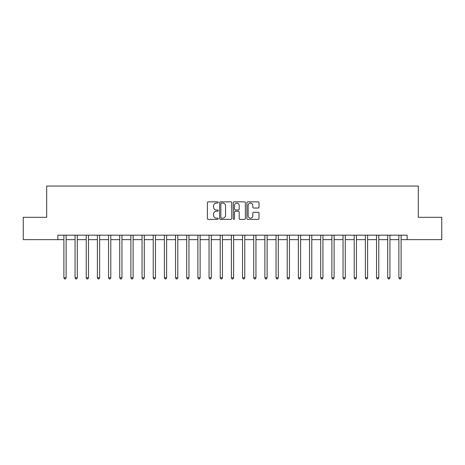 <?xml version="1.0" encoding="UTF-8"?>
<svg xmlns="http://www.w3.org/2000/svg" width="465" height="465" viewBox="0 0 465 465"><rect width="100%" height="100%" fill="white"/><g stroke="black" fill="none" stroke-linecap="round" stroke-linejoin="round"><path stroke-width="0.7" d="M218.207 202.461A0.616 0.616 0 0 0 217.597 201.845L208.279 201.845A0.878 0.878 0 0 0 207.402 202.723L207.402 218.504A0.878 0.878 0 0 0 208.279 219.381L217.597 219.381A0.616 0.616 0 0 0 218.207 218.771A0.616 0.616 0 0 0 217.597 218.155L216.388 218.155A2.807 2.807 0 0 1 213.58 215.347L213.58 214.034A2.807 2.807 0 0 1 216.388 211.226L217.597 211.226A0.616 0.616 0 0 0 218.207 210.616A0.616 0.616 0 0 0 217.597 210L216.388 210A2.807 2.807 0 0 1 213.58 207.192L213.58 205.879A2.807 2.807 0 0 1 216.388 203.071L217.597 203.071A0.616 0.616 0 0 0 218.207 202.461M258.127 208.029A0.878 0.878 0 0 0 258.999 207.152L258.999 202.723A0.878 0.878 0 0 0 258.127 201.845L247.781 201.845A0.878 0.878 0 0 0 246.903 202.723L246.903 218.504A0.878 0.878 0 0 0 247.781 219.381L258.127 219.381A0.878 0.878 0 0 0 258.999 218.504L258.999 213.156A0.878 0.878 0 0 0 258.127 212.278L253.698 212.278A0.878 0.878 0 0 0 252.821 213.156L252.821 215.812A2.348 2.348 0 0 1 250.472 218.155A2.348 2.348 0 0 1 248.13 215.812L248.13 205.42A2.348 2.348 0 0 1 250.472 203.071A2.348 2.348 0 0 1 252.821 205.42L252.821 207.152A0.878 0.878 0 0 0 253.698 208.029L258.127 208.029M57.863 239.644L23.25 239.644L23.25 217.312L46.698 217.312L46.698 186.052L418.302 186.052L418.302 217.312L441.75 217.312L441.75 239.644L407.137 239.644L407.137 235.18L57.863 235.18L57.863 239.644L63.897 239.644M231.733 202.723A0.878 0.878 0 0 0 230.855 201.845L220.509 201.845A0.878 0.878 0 0 0 219.631 202.723L219.631 218.504A0.878 0.878 0 0 0 220.509 219.381L230.855 219.381A0.878 0.878 0 0 0 231.733 218.504L231.733 202.723M234.145 201.845L244.491 201.845A0.878 0.878 0 0 1 245.369 202.723L245.369 218.504A0.878 0.878 0 0 1 244.491 219.381L240.062 219.381A0.878 0.878 0 0 1 239.184 218.504L239.184 212.104A0.878 0.878 0 0 0 238.307 211.226L235.371 211.226A0.878 0.878 0 0 0 234.494 212.104L234.494 218.771A0.616 0.616 0 0 1 233.883 219.381A0.616 0.616 0 0 1 233.267 218.771L233.267 202.723A0.878 0.878 0 0 1 234.145 201.845M66.129 239.644L75.063 239.644M77.295 239.644L86.228 239.644M88.46 239.644L97.394 239.644M99.626 239.644L108.56 239.644M110.792 239.644L119.726 239.644M121.958 239.644L130.892 239.644M133.124 239.644L142.058 239.644M144.29 239.644L153.223 239.644M155.455 239.644L164.389 239.644M166.621 239.644L175.555 239.644M177.787 239.644L186.721 239.644M188.953 239.644L197.887 239.644M200.119 239.644L209.052 239.644M211.284 239.644L220.218 239.644M222.45 239.644L231.384 239.644M233.616 239.644L242.55 239.644M244.782 239.644L253.716 239.644M255.948 239.644L264.881 239.644M267.113 239.644L276.047 239.644M278.279 239.644L287.213 239.644M289.445 239.644L298.379 239.644M300.611 239.644L309.545 239.644M311.777 239.644L320.711 239.644M322.943 239.644L331.876 239.644M334.108 239.644L343.042 239.644M345.274 239.644L354.208 239.644M356.44 239.644L365.374 239.644M367.606 239.644L376.54 239.644M378.772 239.644L387.705 239.644M389.937 239.644L398.871 239.644M401.103 239.644L407.137 239.644M221.474 203.071A0.616 0.616 0 0 0 220.858 203.687L220.858 217.544A0.616 0.616 0 0 0 221.474 218.155L222.747 218.155A2.807 2.807 0 0 0 225.554 215.347L225.554 205.879A2.807 2.807 0 0 0 222.747 203.071L221.474 203.071M239.184 205.466A2.348 2.348 0 0 0 236.842 203.118A2.348 2.348 0 0 0 234.494 205.466L234.494 209.122A0.878 0.878 0 0 0 235.371 210L238.307 210A0.878 0.878 0 0 0 239.184 209.122L239.184 205.466M66.239 235.18L66.193 235.296A0.895 0.895 0 0 0 66.129 235.627L66.129 277.791L63.897 277.791L63.897 235.627A0.895 0.895 0 0 0 63.827 235.296L63.786 235.18M66.129 277.791L65.455 278.948L64.565 278.948L63.897 277.791M77.405 235.18L77.359 235.296A0.895 0.895 0 0 0 77.295 235.627L77.295 277.791L75.063 277.791L75.063 235.627A0.895 0.895 0 0 0 74.993 235.296L74.952 235.18M77.295 277.791L76.62 278.948L75.731 278.948L75.063 277.791M88.571 235.18L88.524 235.296A0.895 0.895 0 0 0 88.46 235.627L88.46 277.791L86.228 277.791L86.228 235.627A0.895 0.895 0 0 0 86.159 235.296L86.118 235.18M88.46 277.791L87.792 278.948L86.897 278.948L86.228 277.791M99.737 235.18L99.69 235.296A0.895 0.895 0 0 0 99.626 235.627L99.626 277.791L97.394 277.791L97.394 235.627A0.895 0.895 0 0 0 97.325 235.296L97.284 235.18M99.626 277.791L98.958 278.948L98.063 278.948L97.394 277.791M110.903 235.18L110.856 235.296A0.895 0.895 0 0 0 110.792 235.627L110.792 277.791L108.56 277.791L108.56 235.627A0.895 0.895 0 0 0 108.496 235.296L108.45 235.18M110.792 277.791L110.124 278.948L109.228 278.948L108.56 277.791M122.068 235.18L122.022 235.296A0.895 0.895 0 0 0 121.958 235.627L121.958 277.791L119.726 277.791L119.726 235.627A0.895 0.895 0 0 0 119.662 235.296L119.615 235.18M121.958 277.791L121.289 278.948L120.394 278.948L119.726 277.791M133.234 235.18L133.188 235.296A0.895 0.895 0 0 0 133.124 235.627L133.124 277.791L130.892 277.791L130.892 235.627A0.895 0.895 0 0 0 130.828 235.296L130.781 235.18M133.124 277.791L132.455 278.948L131.56 278.948L130.892 277.791M144.4 235.18L144.353 235.296A0.895 0.895 0 0 0 144.29 235.627L144.29 277.791L142.058 277.791L142.058 235.627A0.895 0.895 0 0 0 141.994 235.296L141.947 235.18M144.29 277.791L143.621 278.948L142.726 278.948L142.058 277.791M155.566 235.18L155.519 235.296A0.895 0.895 0 0 0 155.455 235.627L155.455 277.791L153.223 277.791L153.223 235.627A0.895 0.895 0 0 0 153.159 235.296L153.113 235.18M155.455 277.791L154.787 278.948L153.892 278.948L153.223 277.791M166.732 235.18L166.685 235.296A0.895 0.895 0 0 0 166.621 235.627L166.621 277.791L164.389 277.791L164.389 235.627A0.895 0.895 0 0 0 164.325 235.296L164.279 235.18M166.621 277.791L165.953 278.948L165.058 278.948L164.389 277.791M177.897 235.18L177.851 235.296A0.895 0.895 0 0 0 177.787 235.627L177.787 277.791L175.555 277.791L175.555 235.627A0.895 0.895 0 0 0 175.491 235.296L175.445 235.18M177.787 277.791L177.119 278.948L176.223 278.948L175.555 277.791M189.063 235.18L189.017 235.296A0.895 0.895 0 0 0 188.953 235.627L188.953 277.791L186.721 277.791L186.721 235.627A0.895 0.895 0 0 0 186.657 235.296L186.61 235.18M188.953 277.791L188.284 278.948L187.389 278.948L186.721 277.791M200.229 235.18L200.183 235.296A0.895 0.895 0 0 0 200.119 235.627L200.119 277.791L197.887 277.791L197.887 235.627A0.895 0.895 0 0 0 197.823 235.296L197.776 235.18M200.119 277.791L199.45 278.948L198.555 278.948L197.887 277.791M211.395 235.18L211.348 235.296A0.895 0.895 0 0 0 211.284 235.627L211.284 277.791L209.052 277.791L209.052 235.627A0.895 0.895 0 0 0 208.988 235.296L208.942 235.18M211.284 277.791L210.616 278.948L209.721 278.948L209.052 277.791M222.561 235.18L222.514 235.296A0.895 0.895 0 0 0 222.45 235.627L222.45 277.791L220.218 277.791L220.218 235.627A0.895 0.895 0 0 0 220.154 235.296L220.108 235.18M222.45 277.791L221.782 278.948L220.887 278.948L220.218 277.791M233.726 235.18L233.68 235.296A0.895 0.895 0 0 0 233.616 235.627L233.616 277.791L231.384 277.791L231.384 235.627A0.895 0.895 0 0 0 231.32 235.296L231.274 235.18M233.616 277.791L232.948 278.948L232.052 278.948L231.384 277.791M244.892 235.18L244.846 235.296A0.895 0.895 0 0 0 244.782 235.627L244.782 277.791L242.55 277.791L242.55 235.627A0.895 0.895 0 0 0 242.486 235.296L242.439 235.18M244.782 277.791L244.113 278.948L243.218 278.948L242.55 277.791M256.058 235.18L256.012 235.296A0.895 0.895 0 0 0 255.948 235.627L255.948 277.791L253.716 277.791L253.716 235.627A0.895 0.895 0 0 0 253.652 235.296L253.605 235.18M255.948 277.791L255.279 278.948L254.384 278.948L253.716 277.791M267.224 235.18L267.177 235.296A0.895 0.895 0 0 0 267.113 235.627L267.113 277.791L264.881 277.791L264.881 235.627A0.895 0.895 0 0 0 264.818 235.296L264.771 235.18M267.113 277.791L266.445 278.948L265.55 278.948L264.881 277.791M278.39 235.18L278.343 235.296A0.895 0.895 0 0 0 278.279 235.627L278.279 277.791L276.047 277.791L276.047 235.627A0.895 0.895 0 0 0 275.983 235.296L275.937 235.18M278.279 277.791L277.611 278.948L276.716 278.948L276.047 277.791M289.556 235.18L289.509 235.296A0.895 0.895 0 0 0 289.445 235.627L289.445 277.791L287.213 277.791L287.213 235.627A0.895 0.895 0 0 0 287.149 235.296L287.103 235.18M289.445 277.791L288.777 278.948L287.882 278.948L287.213 277.791M300.721 235.18L300.675 235.296A0.895 0.895 0 0 0 300.611 235.627L300.611 277.791L298.379 277.791L298.379 235.627A0.895 0.895 0 0 0 298.315 235.296L298.268 235.18M300.611 277.791L299.942 278.948L299.047 278.948L298.379 277.791M311.887 235.18L311.841 235.296A0.895 0.895 0 0 0 311.777 235.627L311.777 277.791L309.545 277.791L309.545 235.627A0.895 0.895 0 0 0 309.481 235.296L309.434 235.18M311.777 277.791L311.108 278.948L310.213 278.948L309.545 277.791M323.053 235.18L323.006 235.296A0.895 0.895 0 0 0 322.943 235.627L322.943 277.791L320.711 277.791L320.711 235.627A0.895 0.895 0 0 0 320.647 235.296L320.6 235.18M322.943 277.791L322.274 278.948L321.379 278.948L320.711 277.791M334.219 235.18L334.172 235.296A0.895 0.895 0 0 0 334.108 235.627L334.108 277.791L331.876 277.791L331.876 235.627A0.895 0.895 0 0 0 331.812 235.296L331.766 235.18M334.108 277.791L333.44 278.948L332.545 278.948L331.876 277.791M345.385 235.18L345.338 235.296A0.895 0.895 0 0 0 345.274 235.627L345.274 277.791L343.042 277.791L343.042 235.627A0.895 0.895 0 0 0 342.978 235.296L342.932 235.18M345.274 277.791L344.606 278.948L343.711 278.948L343.042 277.791M356.55 235.18L356.504 235.296A0.895 0.895 0 0 0 356.44 235.627L356.44 277.791L354.208 277.791L354.208 235.627A0.895 0.895 0 0 0 354.144 235.296L354.098 235.18M356.44 277.791L355.772 278.948L354.876 278.948L354.208 277.791M367.716 235.18L367.675 235.296A0.895 0.895 0 0 0 367.606 235.627L367.606 277.791L365.374 277.791L365.374 235.627A0.895 0.895 0 0 0 365.31 235.296L365.263 235.18M367.606 277.791L366.937 278.948L366.042 278.948L365.374 277.791M378.882 235.18L378.841 235.296A0.895 0.895 0 0 0 378.772 235.627L378.772 277.791L376.54 277.791L376.54 235.627A0.895 0.895 0 0 0 376.476 235.296L376.429 235.18M378.772 277.791L378.103 278.948L377.208 278.948L376.54 277.791M390.048 235.18L390.007 235.296A0.895 0.895 0 0 0 389.937 235.627L389.937 277.791L387.705 277.791L387.705 235.627A0.895 0.895 0 0 0 387.641 235.296L387.595 235.18M389.937 277.791L389.269 278.948L388.38 278.948L387.705 277.791M401.214 235.18L401.173 235.296A0.895 0.895 0 0 0 401.103 235.627L401.103 277.791L398.871 277.791L398.871 235.627A0.895 0.895 0 0 0 398.807 235.296L398.761 235.18M401.103 277.791L400.435 278.948L399.545 278.948L398.871 277.791"/></g></svg>
